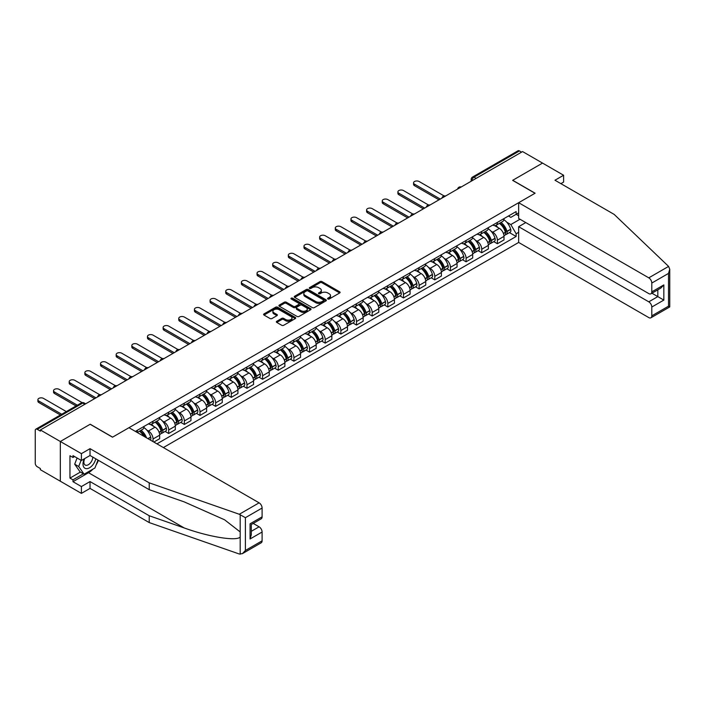 <?xml version="1.0" encoding="UTF-8"?>
<svg xmlns="http://www.w3.org/2000/svg" width="705" height="705" viewBox="0 0 705 705"><rect width="100%" height="100%" fill="white"/><g stroke="black" fill="none" stroke-linecap="round" stroke-linejoin="round"><path stroke-width="1.06" d="M327.851 298.999A0.978 0.564 0 0 0 329.226 298.999L339.695 292.963A1.392 0.802 0 0 0 340.101 292.39A1.392 0.802 0 0 0 339.695 291.826L321.965 281.586A1.392 0.802 0 0 0 320 281.586L309.53 287.631A0.978 0.564 0 0 0 310.914 288.424L312.262 287.649A4.459 2.573 0 0 1 318.572 287.649L320.044 288.495A4.459 2.573 0 0 1 321.348 290.319A4.459 2.573 0 0 1 320.044 292.134L318.695 292.919A0.978 0.564 0 0 0 320.07 293.712L321.427 292.936A4.459 2.573 0 0 1 327.728 292.936L329.2 293.782A4.459 2.573 0 0 1 330.513 295.606A4.459 2.573 0 0 1 329.2 297.422L327.851 298.206A0.978 0.564 0 0 0 327.851 298.999L327.851 298.206M276.765 321.277A1.392 0.802 0 0 0 276.351 321.841A1.392 0.802 0 0 0 276.765 322.414L281.736 325.287A1.392 0.802 0 0 0 283.701 325.287L295.325 318.572A1.392 0.802 0 0 0 295.73 318.008A1.392 0.802 0 0 0 295.325 317.435L277.603 307.204A1.392 0.802 0 0 0 275.629 307.204L264.005 313.91A1.392 0.802 0 0 0 263.599 314.483A1.392 0.802 0 0 0 264.005 315.047L270.015 318.519A1.392 0.802 0 0 0 271.989 318.519L276.959 315.646A1.392 0.802 0 0 0 277.365 315.082A1.392 0.802 0 0 0 276.959 314.509L273.981 312.791A3.728 2.15 0 0 1 272.888 311.266A3.728 2.15 0 0 1 275.188 309.283A3.728 2.15 0 0 1 279.25 309.751L290.918 316.483A3.728 2.15 0 0 1 292.011 318.008A3.728 2.15 0 0 1 289.711 319.991A3.728 2.15 0 0 1 285.648 319.532L283.701 318.404A1.392 0.802 0 0 0 281.736 318.404L276.765 321.277L276.765 322.414M40.37 429.962L522.572 151.566L542.533 163.093L512.632 180.348L535.007 193.267L112.606 437.144L90.231 424.225L60.33 441.489L40.37 429.962L40.37 431.116L37.259 429.319A2.838 1.639 -120 0 0 35.84 429.178A2.838 1.639 -120 0 0 35.25 430.482L35.25 463.264A2.838 1.639 -120 0 0 37.259 466.745L40.37 468.534L40.37 469.697L60.33 481.224L60.33 441.489L60.33 481.224L81.401 493.385L81.401 486.556L90.028 481.568L90.028 488.406L81.401 493.385M312.359 307.6A1.392 0.802 0 0 0 314.333 307.6L325.957 300.894A1.392 0.802 0 0 0 326.362 300.321A1.392 0.802 0 0 0 325.957 299.757L308.226 289.517A1.392 0.802 0 0 0 306.261 289.517L294.637 296.232A1.392 0.802 0 0 0 294.232 296.796A1.392 0.802 0 0 0 294.637 297.369L312.359 307.6M291.632 299.211A0.978 0.564 0 0 1 292.619 299.352L292.619 298.189L310.641 308.596A1.392 0.802 0 0 1 311.046 309.169A1.392 0.802 0 0 1 310.641 309.733L299.017 316.448A1.392 0.802 0 0 1 297.052 316.448L279.321 306.208L279.321 305.071A1.392 0.802 0 0 0 278.916 305.644A1.392 0.802 0 0 0 279.321 306.208M279.321 305.071L284.291 302.198A1.392 0.802 0 0 1 286.265 302.198L293.456 306.349A1.392 0.802 0 0 0 295.421 306.349L298.726 304.445A1.392 0.802 0 0 0 299.132 303.881A1.392 0.802 0 0 0 298.726 303.309L291.236 298.99A0.978 0.564 0 0 1 292.619 298.189M163.375 447.569L518.66 242.45L648.785 317.585A4.256 2.459 -120 0 0 650.918 317.788A4.256 2.459 -120 0 0 651.799 315.84L651.799 307.036A4.256 2.459 -120 0 0 648.785 301.828L657.818 296.611L663.837 300.083L651.799 307.036M476.113 178.383L474.007 177.166A2.838 1.639 60 0 0 472.588 177.025L518.043 150.782A2.838 1.639 60 0 1 519.462 150.923L474.007 177.166A2.838 1.639 120 0 0 471.998 180.639L471.998 180.753M521.568 152.139L519.462 150.923M497.386 222.41A6.53 3.772 60 0 1 496.029 225.336L502.656 221.511A6.53 3.772 -120 0 0 504.004 218.585M491.103 231.231L492.769 232.201A6.53 3.772 60 0 1 497.386 240.194L504.004 236.369A6.53 3.772 -120 0 0 499.396 228.376L494.654 225.635M504.004 236.369L504.004 239.903L497.386 243.727L493.791 241.648M496.029 225.336A6.53 3.772 60 0 1 492.821 225.045M497.386 240.194L497.386 243.727M481.735 231.443A6.53 3.772 60 0 1 480.378 234.377L487.005 230.553A6.53 3.772 -120 0 0 488.353 227.618M478.14 250.689L481.735 252.76L488.353 248.936L488.353 245.402A6.53 3.772 -120 0 0 483.736 237.409L479.003 234.677M480.378 234.377A6.53 3.772 60 0 1 477.17 234.078M475.452 240.273L477.118 241.233A6.53 3.772 60 0 1 481.735 249.226L481.735 252.76M466.084 240.475A6.53 3.772 60 0 1 464.727 243.41L471.354 239.585A6.53 3.772 -120 0 0 472.702 236.66M462.489 259.722L466.084 261.793L472.702 257.977L472.702 254.443A6.53 3.772 -120 0 0 468.085 246.45L463.344 243.71M464.727 243.41A6.53 3.772 60 0 1 461.519 243.119M459.792 249.306L461.467 250.266A6.53 3.772 60 0 1 466.084 258.268L466.084 261.793M450.424 249.517A6.53 3.772 60 0 1 449.076 252.443L455.703 248.627A6.53 3.772 -120 0 0 457.051 245.692M446.838 268.764L450.424 270.835L457.051 267.01L457.051 263.476A6.53 3.772 -120 0 0 452.434 255.483L447.693 252.743M449.076 252.443A6.53 3.772 60 0 1 445.86 252.152M444.141 258.338L445.816 259.308A6.53 3.772 60 0 1 450.424 267.301L450.424 270.835M434.774 258.55A6.53 3.772 60 0 1 433.425 261.485L440.043 257.66A6.53 3.772 -120 0 0 441.4 254.734M431.187 277.796L434.774 279.867L441.4 276.043L441.4 272.518A6.53 3.772 -120 0 0 436.783 264.516L432.042 261.784M433.425 261.485A6.53 3.772 60 0 1 430.209 261.185M428.49 267.38L430.165 268.341A6.53 3.772 60 0 1 434.774 276.334L434.774 279.867M419.123 267.592A6.53 3.772 60 0 1 417.774 270.517L424.392 266.693A6.53 3.772 -120 0 0 425.75 263.767M415.536 286.829L419.123 288.909L425.75 285.084L425.75 281.551A6.53 3.772 -120 0 0 421.132 273.558L416.391 270.817M417.774 270.517A6.53 3.772 60 0 1 414.558 270.226M412.839 276.413L414.514 277.382A6.53 3.772 60 0 1 419.123 285.375L419.123 288.909M403.471 276.624A6.53 3.772 60 0 1 402.123 279.559L408.741 275.734A6.53 3.772 -120 0 0 410.099 272.8M399.885 295.871L403.471 297.942L410.099 294.117L410.099 290.583A6.53 3.772 -120 0 0 405.481 282.59L400.74 279.859M402.123 279.559A6.53 3.772 60 0 1 398.907 279.259M397.188 285.454L398.854 286.415A6.53 3.772 60 0 1 403.471 294.408L403.471 297.942M387.82 285.666A6.53 3.772 60 0 1 386.472 288.592L393.09 284.767A6.53 3.772 -120 0 0 394.439 281.841M384.234 304.904L387.82 306.983L394.439 303.159L394.439 299.625A6.53 3.772 -120 0 0 389.83 291.632L385.089 288.891M386.472 288.592A6.53 3.772 60 0 1 383.256 288.301M381.537 294.487L383.203 295.457A6.53 3.772 60 0 1 387.82 303.45L387.82 306.983M372.169 294.699A6.53 3.772 60 0 1 370.821 297.633L377.439 293.809A6.53 3.772 -120 0 0 378.788 290.874M368.574 313.945L372.169 316.016L378.788 312.192L378.788 308.658A6.53 3.772 -120 0 0 374.179 300.665L369.438 297.933M370.821 297.633A6.53 3.772 60 0 1 367.605 297.334M365.886 303.529L367.552 304.489A6.53 3.772 60 0 1 372.169 312.482L372.169 316.016M356.519 303.732A6.53 3.772 60 0 1 355.161 306.666L361.788 302.842A6.53 3.772 -120 0 0 363.137 299.916M352.923 322.978L356.519 325.049L363.137 321.233L363.137 317.699A6.53 3.772 -120 0 0 358.528 309.707L353.787 306.966M355.161 306.666A6.53 3.772 60 0 1 351.954 306.375M350.235 312.562L351.901 313.522A6.53 3.772 60 0 1 356.519 321.524L356.519 325.049M340.868 312.773A6.53 3.772 60 0 1 339.51 315.699L346.137 311.883A6.53 3.772 -120 0 0 347.486 308.949M337.272 332.02L340.868 334.091L347.486 330.266L347.486 326.732A6.53 3.772 -120 0 0 342.868 318.739L338.136 315.999M339.51 315.699A6.53 3.772 60 0 1 336.303 315.408M334.584 321.595L336.25 322.564A6.53 3.772 60 0 1 340.868 330.557L340.868 334.091M325.216 321.806A6.53 3.772 60 0 1 323.859 324.741L330.486 320.916A6.53 3.772 -120 0 0 331.835 317.99M321.621 341.053L325.216 343.123L331.835 339.299L331.835 335.774A6.53 3.772 -120 0 0 327.217 327.772L322.476 325.04M323.859 324.741A6.53 3.772 60 0 1 320.652 324.441M318.924 330.636L320.599 331.597A6.53 3.772 60 0 1 325.216 339.59L325.216 343.123M309.557 330.848A6.53 3.772 60 0 1 308.208 333.773L314.835 329.949A6.53 3.772 -120 0 0 316.184 327.023M305.97 350.085L309.557 352.165L316.184 348.34L316.184 344.807A6.53 3.772 -120 0 0 311.566 336.814L306.825 334.073M308.208 333.773A6.53 3.772 60 0 1 304.992 333.483M303.273 339.669L304.948 340.638A6.53 3.772 60 0 1 309.557 348.631L309.557 352.165M293.906 339.88A6.53 3.772 60 0 1 292.557 342.815L299.176 338.99A6.53 3.772 -120 0 0 300.533 336.056M290.319 359.127L293.906 361.198L300.533 357.373L300.533 353.839A6.53 3.772 -120 0 0 295.915 345.847L291.174 343.115M292.557 342.815A6.53 3.772 60 0 1 289.341 342.515M287.622 348.711L289.297 349.671A6.53 3.772 60 0 1 293.906 357.664L293.906 361.198M278.255 348.922A6.53 3.772 60 0 1 276.906 351.848L283.525 348.023A6.53 3.772 -120 0 0 284.882 345.098M274.668 368.16L278.255 370.24L284.882 366.415L284.882 362.881A6.53 3.772 -120 0 0 280.264 354.888L275.523 352.148M276.906 351.848A6.53 3.772 60 0 1 273.69 351.557M271.971 357.743L273.646 358.713A6.53 3.772 60 0 1 278.255 366.706L278.255 370.24M262.604 357.955A6.53 3.772 60 0 1 261.255 360.889L267.874 357.065A6.53 3.772 -120 0 0 269.231 354.13M259.017 377.201L262.604 379.272L269.231 375.448L269.231 371.914A6.53 3.772 -120 0 0 264.613 363.921L259.872 361.189M261.255 360.889A6.53 3.772 60 0 1 258.039 360.59M256.32 366.785L257.986 367.746A6.53 3.772 60 0 1 262.604 375.739L262.604 379.272M246.953 366.988A6.53 3.772 60 0 1 245.604 369.922L252.223 366.098A6.53 3.772 -120 0 0 253.571 363.172M243.366 386.234L246.953 388.305L253.571 384.489L253.571 380.956A6.53 3.772 -120 0 0 248.962 372.963L244.221 370.222M245.604 369.922A6.53 3.772 60 0 1 242.388 369.632M240.669 375.818L242.335 376.778A6.53 3.772 60 0 1 246.953 384.78L246.953 388.305M231.302 376.029A6.53 3.772 60 0 1 229.953 378.955L236.572 375.139A6.53 3.772 -120 0 0 237.92 372.205M227.706 395.276L231.302 397.347L237.92 393.522L237.92 389.988A6.53 3.772 -120 0 0 233.311 381.995L228.57 379.255M229.953 378.955A6.53 3.772 60 0 1 226.737 378.664M225.018 384.851L226.684 385.82A6.53 3.772 60 0 1 231.302 393.813L231.302 397.347M215.651 385.062A6.53 3.772 60 0 1 214.294 387.997L220.921 384.172A6.53 3.772 -120 0 0 222.269 381.246M212.055 404.309L215.651 406.38L222.269 402.555L222.269 399.03A6.53 3.772 -120 0 0 217.66 391.028L212.919 388.296M214.294 387.997A6.53 3.772 60 0 1 211.086 387.697M209.367 393.892L211.033 394.853A6.53 3.772 60 0 1 215.651 402.846L215.651 406.38M200 394.104A6.53 3.772 60 0 1 198.643 397.03L205.27 393.205A6.53 3.772 -120 0 0 206.618 390.279M196.404 413.341L200 415.421L206.618 411.597L206.618 408.063A6.53 3.772 -120 0 0 202 400.07L197.268 397.329M198.643 397.03A6.53 3.772 60 0 1 195.435 396.739M193.716 402.925L195.382 403.894A6.53 3.772 60 0 1 200 411.887L200 415.421M184.349 403.137A6.53 3.772 60 0 1 182.992 406.071L189.619 402.247A6.53 3.772 -120 0 0 190.967 399.312M180.753 422.383L184.349 424.454L190.967 420.629L190.967 417.096A6.53 3.772 -120 0 0 186.349 409.103L181.608 406.371M182.992 406.071A6.53 3.772 60 0 1 179.784 405.772M178.057 411.967L179.731 412.927A6.53 3.772 60 0 1 184.349 420.92L184.349 424.454M168.689 412.178A6.53 3.772 60 0 1 167.341 415.104L173.968 411.279A6.53 3.772 -120 0 0 175.316 408.354M165.102 431.416L168.689 433.496L175.316 429.671L175.316 426.137A6.53 3.772 -120 0 0 170.698 418.144L165.957 415.404M167.341 415.104A6.53 3.772 60 0 1 164.124 414.813M162.406 421L164.08 421.969A6.53 3.772 60 0 1 168.689 429.962L168.689 433.496M153.038 421.211A6.53 3.772 60 0 1 151.69 424.146L158.308 420.321A6.53 3.772 -120 0 0 159.665 417.386M153.849 442.061L159.665 438.704L159.665 435.17A6.53 3.772 -120 0 0 155.047 427.177L150.306 424.445M151.69 424.146A6.53 3.772 60 0 1 148.473 423.846M146.755 430.041L148.429 431.002A6.53 3.772 60 0 1 153.038 438.995L153.038 441.603M137.246 432.482L142.657 429.354A6.53 3.772 -120 0 0 144.014 426.428M137.387 430.244A6.53 3.772 60 0 1 136.902 432.288M518.66 215.748L516.148 214.294L510.825 217.369L508.472 216.003M506.754 222.198L510.825 224.551L520.008 219.246M518.66 232.315L516.148 233.76L510.825 224.551M156.951 443.859L516.148 236.483L516.148 233.76M518.66 212.848L516.148 214.294L516.148 211.571L135.386 431.407M509.442 232.615L516.148 236.483M328.239 299.14L329.2 298.585A4.459 2.573 0 0 0 330.513 296.761L330.513 295.606M321.348 290.319L321.348 291.473A4.459 2.573 0 0 1 320.044 293.298L319.083 293.853M339.695 291.826L339.695 292.963L321.965 282.749A1.392 0.802 0 0 0 320 282.749L309.918 288.565M325.939 300.903L308.226 290.68A1.392 0.802 0 0 0 306.261 290.68L294.655 297.378L294.637 296.232M323.489 300.727A0.978 0.564 0 0 0 323.489 299.925L307.935 290.945A0.978 0.564 0 0 0 306.552 290.945L305.124 291.764A4.459 2.573 0 0 0 303.82 293.588A4.459 2.573 0 0 0 305.124 295.404L315.761 301.546A4.459 2.573 0 0 0 322.062 301.546L323.489 300.727L323.489 301.881A0.978 0.564 0 0 0 323.78 301.484L323.78 300.321M303.82 293.588L303.82 294.743A4.459 2.573 0 0 0 305.124 296.567L305.124 295.404M323.489 301.881L322.062 302.709A4.459 2.573 0 0 1 315.761 302.709L305.124 296.567M279.339 306.217L284.291 303.361L284.291 302.198M299.132 303.881L299.132 305.036A1.392 0.802 0 0 1 298.726 305.609L295.421 307.512A1.392 0.802 0 0 1 293.456 307.512L286.265 303.361A1.392 0.802 0 0 0 284.291 303.361M292.619 299.352L310.623 309.742M300.912 310.658A3.728 2.15 0 0 0 304.974 311.125A3.728 2.15 0 0 0 307.274 309.134A3.728 2.15 0 0 0 306.181 307.618L302.075 305.239A1.392 0.802 0 0 0 300.101 305.239L296.805 307.151A1.392 0.802 0 0 0 296.391 307.715A1.392 0.802 0 0 0 296.805 308.288L300.912 310.658L300.912 311.821A3.728 2.15 0 0 0 304.974 312.28A3.728 2.15 0 0 0 307.274 310.297L307.274 309.134M296.391 307.715L296.391 308.878A1.392 0.802 0 0 0 296.805 309.442L296.805 308.288M300.912 311.821L296.805 309.442M292.011 318.008L292.011 319.162A3.728 2.15 0 0 1 289.711 321.154A3.728 2.15 0 0 1 285.648 320.687L283.701 319.568A1.392 0.802 0 0 0 281.736 319.568L276.783 322.423M272.888 311.266L272.888 312.43A3.728 2.15 0 0 0 273.981 313.945L273.981 312.791M276.942 315.655L273.981 313.945M295.325 317.435L295.325 318.572L277.603 308.367A1.392 0.802 0 0 0 275.629 308.367L264.023 315.064L264.005 313.91M499.845 223.132A8.936 5.164 60 0 1 499.889 223.159A8.936 5.164 60 0 1 505.776 231.178L505.829 231.363A1.736 1.005 60 0 1 505.555 232.729A1.736 1.005 60 0 1 505.511 232.756M444.115 195.937L419.123 181.511A3.261 1.886 -0 0 0 415.571 181.106A3.261 1.886 -0 0 0 413.553 182.842A3.261 1.886 -0 0 0 414.514 184.172L414.514 185.679A3.261 1.886 180 0 1 413.553 184.349L413.553 182.842M499.457 223.362A10.787 6.23 60 0 1 505.379 232.253L505.432 232.438A3.587 2.071 60 0 1 504.868 235.258L503.978 235.77M505.485 234.465A3.587 2.071 -120 0 0 506.472 234.333A3.587 2.071 -120 0 0 507.045 231.513L506.992 231.328A10.787 6.23 -120 0 0 501.061 222.436M503.872 219.731A10.787 6.23 60 0 1 510.649 229.213L510.702 229.398A3.587 2.071 60 0 1 510.138 232.218L506.472 234.333M438.995 199.815L414.514 185.679M495.782 225.459A10.787 6.23 60 0 1 498.03 227.592M440.299 199.066L414.514 184.172M503.273 227.6L504.648 228.394M668.596 266.411L669.75 269.213L668.507 273.408L651.799 283.058A4.256 2.459 -120 0 0 648.785 277.84L668.596 266.411L614.17 214.408L554.976 180.233L563.603 175.254L542.533 163.093L512.738 180.295L535.113 193.214L518.66 202.714L648.785 277.84M563.603 175.254L563.603 182.093L560.898 183.653M518.66 242.45L518.66 226.693L648.785 301.828M518.66 202.714L518.66 218.471L648.785 293.597A4.256 2.459 -120 0 0 650.918 293.809A4.256 2.459 -120 0 0 651.799 291.861L651.799 283.058M525.78 222.577L518.66 226.693M651.94 293.218L657.818 296.611L657.818 289.825M651.799 291.861L663.837 284.908L660.832 288.089L650.918 293.809M651.799 315.84L668.507 306.199L669.133 306.56M90.028 481.568L149.231 515.752L149.231 522.581L239.286 554.007L242.388 553.654L245.402 550.473L262.101 540.832A4.256 2.459 60 0 1 261.22 542.779L242.388 553.654M149.231 515.752L184.216 527.957C209.077 536.99 236.915 541.475 240.185 536.972L240.185 531.923L224.56 519.779L184.216 501.889L149.231 489.684L90.028 455.5L81.401 460.488L72.976 455.624L72.976 457.474L69.962 455.738L69.962 478.096L72.976 479.832L83.41 473.804M149.231 522.581L90.028 488.406M262.101 508.041L245.402 517.69L239.286 514.262L149.231 482.846L90.028 448.671L81.401 453.65L60.33 441.489L90.134 424.278L112.509 437.197L128.962 427.697L259.096 502.832A4.256 2.459 60 0 1 262.101 508.041L262.101 516.853A4.256 2.459 60 0 1 261.22 518.801L251.306 524.52L251.306 534.778L250.063 538.981L250.063 523.797C251.685 524.74 251.685 524.74 250.063 523.797L262.101 516.853M81.401 453.65L81.401 460.488M92.954 469.116A15.959 9.218 -60 0 1 88.53 472.711L72.976 481.691L81.401 486.556M72.976 481.691L72.976 479.832M90.028 448.671L90.028 455.5M149.231 482.846L149.231 489.684M251.306 531.306L259.096 526.811A4.256 2.459 60 0 1 262.101 532.028L262.101 540.832M259.096 526.811L253.218 523.418M98.383 460.33A15.959 9.218 -60 0 1 96.118 464.939M74.58 456.549L72.976 457.474M69.962 478.096L80.405 472.068M84.274 458.832A9.227 5.323 120 0 0 83.005 464.022A9.227 5.323 120 0 0 88.583 468.252A9.227 5.323 120 0 0 95.774 458.823M84.767 458.541A6.319 3.648 120 0 0 83.877 462.145A6.319 3.648 120 0 0 85.182 465.036A6.319 3.648 120 0 0 90.002 463.397A6.319 3.648 120 0 0 92.804 457.104M97.995 460.101L94.946 467.961L84.115 474.218L80.097 471.901L74.686 464.19L77.092 457.994M84.115 474.218L78.696 466.507L81.101 460.312M74.686 464.19L78.696 466.507M484.194 232.174A8.936 5.164 60 0 1 484.238 232.201A8.936 5.164 60 0 1 490.125 240.22L490.178 240.405A1.736 1.005 60 0 1 489.904 241.771A1.736 1.005 60 0 1 489.86 241.789M428.464 204.979L403.471 190.544A3.261 1.886 -0 0 0 399.92 190.138A3.261 1.886 -0 0 0 397.902 191.883A3.261 1.886 -0 0 0 398.854 193.214L398.854 194.721A3.261 1.886 180 0 1 397.902 193.381L397.902 191.883M483.806 232.394A10.787 6.23 60 0 1 489.728 241.295L489.781 241.48A3.587 2.071 60 0 1 489.217 244.291L488.327 244.802M489.834 243.498A3.587 2.071 -120 0 0 490.821 243.366A3.587 2.071 -120 0 0 491.394 240.555L491.341 240.37A10.787 6.23 -120 0 0 485.41 231.469M488.221 228.764A10.787 6.23 60 0 1 494.998 238.255L495.051 238.44A3.587 2.071 60 0 1 494.487 241.251L490.821 243.366M423.335 208.847L398.854 194.721M480.123 234.501A10.787 6.23 60 0 1 482.379 236.624M424.639 208.098L398.854 193.214M487.622 236.642L488.997 237.435M468.543 241.207A8.936 5.164 60 0 1 468.587 241.233A8.936 5.164 60 0 1 474.474 249.253L474.527 249.438A1.736 1.005 60 0 1 474.253 250.804A1.736 1.005 60 0 1 474.209 250.821M412.813 214.012L387.82 199.585A3.261 1.886 -0 0 0 384.26 199.171A3.261 1.886 -0 0 0 382.251 200.916A3.261 1.886 -0 0 0 383.203 202.247L383.203 203.754A3.261 1.886 180 0 1 382.251 202.423L382.251 200.916M468.155 241.436A10.787 6.23 60 0 1 474.077 250.328L474.13 250.513A3.587 2.071 60 0 1 473.566 253.333L472.676 253.844M474.183 252.54A3.587 2.071 -120 0 0 475.17 252.399A3.587 2.071 -120 0 0 475.734 249.588L475.681 249.403A10.787 6.23 -120 0 0 469.759 240.502M472.57 237.805A10.787 6.23 60 0 1 479.347 247.288L479.4 247.473A3.587 2.071 60 0 1 478.836 250.284L475.17 252.399M407.684 217.889L383.203 203.754M464.472 243.533A10.787 6.23 60 0 1 466.728 245.657M408.988 217.131L383.203 202.247M471.971 245.675L473.346 246.468M452.892 250.24A8.936 5.164 60 0 1 452.936 250.266A8.936 5.164 60 0 1 458.823 258.294L458.876 258.479A1.736 1.005 60 0 1 458.594 259.845A1.736 1.005 60 0 1 458.558 259.863M397.162 223.053L372.169 208.618A3.261 1.886 -0 0 0 368.609 208.213A3.261 1.886 -0 0 0 366.6 209.949A3.261 1.886 -0 0 0 367.552 211.288L367.552 212.787A3.261 1.886 180 0 1 366.6 211.456L366.6 209.949M452.504 250.469A10.787 6.23 60 0 1 458.426 259.369L458.479 259.555A3.587 2.071 60 0 1 457.915 262.366L457.025 262.877M458.523 261.573A3.587 2.071 -120 0 0 459.519 261.44A3.587 2.071 -120 0 0 460.083 258.629L460.03 258.444A10.787 6.23 -120 0 0 454.108 249.544M456.919 246.838A10.787 6.23 60 0 1 463.696 256.329L463.749 256.514A3.587 2.071 60 0 1 463.185 259.325L459.519 261.44M392.033 226.922L367.552 212.787M448.821 252.575A10.787 6.23 60 0 1 451.077 254.699M393.337 226.173L367.552 211.288M456.32 254.717L457.695 255.51M437.241 259.281A8.936 5.164 60 0 1 437.285 259.308A8.936 5.164 60 0 1 443.163 267.327L443.216 267.512A1.736 1.005 60 0 1 442.943 268.878A1.736 1.005 60 0 1 442.907 268.896M381.511 232.086L356.519 217.66A3.261 1.886 -0 0 0 352.958 217.246A3.261 1.886 -0 0 0 350.949 218.991A3.261 1.886 -0 0 0 351.901 220.321L351.901 221.828A3.261 1.886 180 0 1 350.949 220.498L350.949 218.991M436.853 259.502A10.787 6.23 60 0 1 442.775 268.402L442.828 268.587A3.587 2.071 60 0 1 442.264 271.399L441.374 271.918M442.872 270.614A3.587 2.071 -120 0 0 443.868 270.473A3.587 2.071 -120 0 0 444.432 267.662L444.379 267.477A10.787 6.23 -120 0 0 438.457 258.576M441.26 255.88A10.787 6.23 60 0 1 448.045 265.362L448.098 265.547A3.587 2.071 60 0 1 447.534 268.358L443.868 270.473M376.382 235.963L351.901 221.828M433.17 261.608A10.787 6.23 60 0 1 435.426 263.732M377.686 235.206L351.901 220.321M440.669 263.749L442.044 264.542M421.59 268.314A8.936 5.164 60 0 1 421.634 268.341A8.936 5.164 60 0 1 427.512 276.36L427.565 276.554A1.736 1.005 60 0 1 427.292 277.911A1.736 1.005 60 0 1 427.256 277.937M365.86 241.119L340.868 226.693A3.261 1.886 -0 0 0 337.307 226.287A3.261 1.886 -0 0 0 335.298 228.023A3.261 1.886 -0 0 0 336.25 229.354L336.25 230.861A3.261 1.886 180 0 1 335.298 229.53L335.298 228.023M421.193 268.543A10.787 6.23 60 0 1 427.124 277.444L427.177 277.629A3.587 2.071 60 0 1 426.613 280.44L425.723 280.951M427.221 279.647A3.587 2.071 -120 0 0 428.217 279.515A3.587 2.071 -120 0 0 428.781 276.695L428.728 276.51A10.787 6.23 -120 0 0 422.806 267.618M425.608 264.913A10.787 6.23 60 0 1 432.394 274.395L432.447 274.589A3.587 2.071 60 0 1 431.874 277.4L428.217 279.515M360.731 244.996L336.25 230.861M417.519 270.641A10.787 6.23 60 0 1 419.775 272.773M362.035 244.247L336.25 229.354M425.018 272.782L426.393 273.575M405.939 277.356A8.936 5.164 60 0 1 405.983 277.382A8.936 5.164 60 0 1 411.861 285.402L411.914 285.587A1.736 1.005 60 0 1 411.641 286.953A1.736 1.005 60 0 1 411.605 286.97M350.209 250.16L325.216 235.734A3.261 1.886 -0 0 0 321.656 235.32A3.261 1.886 -0 0 0 319.638 237.065A3.261 1.886 -0 0 0 320.599 238.396L320.599 239.903A3.261 1.886 180 0 1 319.638 238.572L319.638 237.065M405.542 277.576A10.787 6.23 60 0 1 411.473 286.477L411.526 286.662A3.587 2.071 60 0 1 410.962 289.473L410.063 289.993M411.57 288.68A3.587 2.071 -120 0 0 412.566 288.548A3.587 2.071 -120 0 0 413.13 285.736L413.077 285.551A10.787 6.23 -120 0 0 407.146 276.651M409.957 273.945A10.787 6.23 60 0 1 416.743 283.436L416.796 283.621A3.587 2.071 60 0 1 416.223 286.433L412.566 288.548M345.08 254.038L320.599 239.903M401.868 279.682A10.787 6.23 60 0 1 404.115 281.806M346.384 253.28L320.599 238.396M409.358 281.824L410.733 282.617M390.288 286.389A8.936 5.164 60 0 1 390.332 286.415A8.936 5.164 60 0 1 396.21 294.434L396.263 294.619A1.736 1.005 60 0 1 395.99 295.985A1.736 1.005 60 0 1 395.946 296.012M334.549 259.193L309.557 244.767A3.261 1.886 -0 0 0 306.005 244.362A3.261 1.886 -0 0 0 303.987 246.098A3.261 1.886 -0 0 0 304.948 247.429L304.948 248.936A3.261 1.886 180 0 1 303.987 247.605L303.987 246.098M389.891 286.618A10.787 6.23 60 0 1 395.822 295.51L395.875 295.695A3.587 2.071 60 0 1 395.302 298.515L394.412 299.026M395.919 297.721A3.587 2.071 -120 0 0 396.915 297.589A3.587 2.071 -120 0 0 397.479 294.769L397.426 294.584A10.787 6.23 -120 0 0 391.495 285.692M394.306 282.987A10.787 6.23 60 0 1 401.083 292.469L401.136 292.654A3.587 2.071 60 0 1 400.572 295.474L396.915 297.589M329.429 263.071L304.948 248.936M386.217 288.715A10.787 6.23 60 0 1 388.464 290.848M330.733 262.322L304.948 247.429M393.707 290.857L395.082 291.65M374.628 295.43A8.936 5.164 60 0 1 374.681 295.457A8.936 5.164 60 0 1 380.559 303.476L380.612 303.661A1.736 1.005 60 0 1 380.339 305.027A1.736 1.005 60 0 1 380.295 305.045M318.898 268.235L293.906 253.8A3.261 1.886 -0 0 0 290.354 253.395A3.261 1.886 -0 0 0 288.336 255.139A3.261 1.886 -0 0 0 289.297 256.47L289.297 257.977A3.261 1.886 180 0 1 288.336 256.638L288.336 255.139M374.24 295.651A10.787 6.23 60 0 1 380.171 304.551L380.224 304.736A3.587 2.071 60 0 1 379.651 307.547L378.761 308.059M380.268 306.754A3.587 2.071 -120 0 0 381.255 306.622A3.587 2.071 -120 0 0 381.828 303.811L381.775 303.626A10.787 6.23 -120 0 0 375.844 294.725M378.656 292.02A10.787 6.23 60 0 1 385.432 301.511L385.485 301.696A3.587 2.071 60 0 1 384.921 304.507L381.255 306.622M313.778 272.104L289.297 257.977M370.566 297.757A10.787 6.23 60 0 1 372.813 299.881M315.082 271.355L289.297 256.47M378.056 299.898L379.431 300.691M358.977 304.463A8.936 5.164 60 0 1 359.021 304.489A8.936 5.164 60 0 1 364.908 312.509L364.961 312.694A1.736 1.005 60 0 1 364.688 314.06A1.736 1.005 60 0 1 364.644 314.077M303.247 277.268L278.255 262.842A3.261 1.886 -0 0 0 274.703 262.427A3.261 1.886 -0 0 0 272.685 264.172A3.261 1.886 -0 0 0 273.646 265.503L273.646 267.01A3.261 1.886 180 0 1 272.685 265.679L272.685 264.172M358.589 304.692A10.787 6.23 60 0 1 364.511 313.584L364.564 313.769A3.587 2.071 60 0 1 364 316.589L363.11 317.1M364.617 315.796A3.587 2.071 -120 0 0 365.604 315.655A3.587 2.071 -120 0 0 366.177 312.844L366.124 312.659A10.787 6.23 -120 0 0 360.193 303.758M363.005 301.061A10.787 6.23 60 0 1 369.781 310.544L369.834 310.729A3.587 2.071 60 0 1 369.27 313.54L365.604 315.655M298.127 281.145L273.646 267.01M354.915 306.79A10.787 6.23 60 0 1 357.162 308.913M299.431 280.387L273.646 265.503M362.405 308.931L363.78 309.724M343.326 313.496A8.936 5.164 60 0 1 343.37 313.522A8.936 5.164 60 0 1 349.257 321.55L349.31 321.736A1.736 1.005 60 0 1 349.037 323.101A1.736 1.005 60 0 1 348.993 323.119M287.596 286.309L262.604 271.874A3.261 1.886 -0 0 0 259.052 271.469A3.261 1.886 -0 0 0 257.034 273.205A3.261 1.886 -0 0 0 257.986 274.545L257.986 276.043A3.261 1.886 180 0 1 257.034 274.712L257.034 273.205M342.938 313.725A10.787 6.23 60 0 1 348.86 322.626L348.913 322.811A3.587 2.071 60 0 1 348.349 325.622L347.459 326.133M348.966 324.829A3.587 2.071 -120 0 0 349.953 324.697A3.587 2.071 -120 0 0 350.526 321.885L350.473 321.7A10.787 6.23 -120 0 0 344.542 312.8M347.353 310.094A10.787 6.23 60 0 1 354.13 319.585L354.183 319.77A3.587 2.071 60 0 1 353.619 322.582L349.953 324.697M282.467 290.178L257.986 276.043M339.255 315.831A10.787 6.23 60 0 1 341.511 317.955M283.771 289.429L257.986 274.545M346.754 317.973L348.129 318.766M327.675 322.537A8.936 5.164 60 0 1 327.719 322.564A8.936 5.164 60 0 1 333.606 330.583L333.659 330.768A1.736 1.005 60 0 1 333.386 332.134A1.736 1.005 60 0 1 333.342 332.152M271.945 295.342L246.953 280.916A3.261 1.886 -0 0 0 243.392 280.502A3.261 1.886 -0 0 0 241.383 282.247A3.261 1.886 -0 0 0 242.335 283.577L242.335 285.084A3.261 1.886 180 0 1 241.383 283.754L241.383 282.247M327.287 322.758A10.787 6.23 60 0 1 333.209 331.658L333.262 331.844A3.587 2.071 60 0 1 332.698 334.655L331.808 335.175M333.315 333.87A3.587 2.071 -120 0 0 334.302 333.729A3.587 2.071 -120 0 0 334.866 330.918L334.813 330.733A10.787 6.23 -120 0 0 328.891 321.832M331.702 319.136A10.787 6.23 60 0 1 338.479 328.618L338.532 328.803A3.587 2.071 60 0 1 337.968 331.614L334.302 333.729M266.816 299.22L242.335 285.084M323.604 324.864A10.787 6.23 60 0 1 325.86 326.988M268.12 298.462L242.335 283.577M331.103 327.005L332.478 327.799M312.024 331.57A8.936 5.164 60 0 1 312.068 331.597A8.936 5.164 60 0 1 317.955 339.616L318.008 339.81A1.736 1.005 60 0 1 317.726 341.167A1.736 1.005 60 0 1 317.691 341.194M256.294 304.375L231.302 289.949A3.261 1.886 -0 0 0 227.741 289.543A3.261 1.886 -0 0 0 225.732 291.28A3.261 1.886 -0 0 0 226.684 292.61L226.684 294.117A3.261 1.886 180 0 1 225.732 292.786L225.732 291.28M311.636 331.799A10.787 6.23 60 0 1 317.558 340.7L317.611 340.885A3.587 2.071 60 0 1 317.047 343.696L316.157 344.207M317.655 342.903A3.587 2.071 -120 0 0 318.651 342.771A3.587 2.071 -120 0 0 319.215 339.951L319.162 339.766A10.787 6.23 -120 0 0 313.24 330.874M316.051 328.169A10.787 6.23 60 0 1 322.828 337.651L322.881 337.845A3.587 2.071 60 0 1 322.317 340.656L318.651 342.771M251.165 308.252L226.684 294.117M307.953 333.897A10.787 6.23 60 0 1 310.209 336.029M252.469 307.503L226.684 292.61M315.452 336.038L316.827 336.831M296.373 340.612A8.936 5.164 60 0 1 296.417 340.638A8.936 5.164 60 0 1 302.295 348.658L302.348 348.843A1.736 1.005 60 0 1 302.075 350.209A1.736 1.005 60 0 1 302.04 350.226M240.643 313.417L215.651 298.99A3.261 1.886 -0 0 0 212.09 298.576A3.261 1.886 -0 0 0 210.081 300.321A3.261 1.886 -0 0 0 211.033 301.652L211.033 303.159A3.261 1.886 180 0 1 210.081 301.828L210.081 300.321M295.985 340.832A10.787 6.23 60 0 1 301.907 349.733L301.96 349.918A3.587 2.071 60 0 1 301.396 352.729L300.506 353.249M302.004 351.936A3.587 2.071 -120 0 0 303 351.804A3.587 2.071 -120 0 0 303.564 348.993L303.511 348.808A10.787 6.23 -120 0 0 297.589 339.907M300.392 337.201A10.787 6.23 60 0 1 307.177 346.693L307.23 346.878A3.587 2.071 60 0 1 306.666 349.689L303 351.804M235.514 317.294L211.033 303.159M292.302 342.938A10.787 6.23 60 0 1 294.558 345.062M236.818 316.536L211.033 301.652M299.801 345.08L301.176 345.873M280.722 349.645A8.936 5.164 60 0 1 280.766 349.671A8.936 5.164 60 0 1 286.644 357.691L286.697 357.876A1.736 1.005 60 0 1 286.424 359.242A1.736 1.005 60 0 1 286.389 359.268M224.992 322.449L200 308.023A3.261 1.886 -0 0 0 196.439 307.618A3.261 1.886 -0 0 0 194.43 309.354A3.261 1.886 -0 0 0 195.382 310.685L195.382 312.192A3.261 1.886 180 0 1 194.43 310.861L194.43 309.354M280.326 349.874A10.787 6.23 60 0 1 286.256 358.766L286.309 358.951A3.587 2.071 60 0 1 285.745 361.771L284.855 362.282M286.353 360.978A3.587 2.071 -120 0 0 287.349 360.845A3.587 2.071 -120 0 0 287.913 358.025L287.86 357.84A10.787 6.23 -120 0 0 281.938 348.949M284.741 346.243A10.787 6.23 60 0 1 291.526 355.725L291.579 355.91A3.587 2.071 60 0 1 291.006 358.73L287.349 360.845M219.863 326.327L195.382 312.192M276.651 351.971A10.787 6.23 60 0 1 278.907 354.104M221.167 325.578L195.382 310.685M284.15 354.113L285.525 354.906M265.071 358.686A8.936 5.164 60 0 1 265.115 358.713A8.936 5.164 60 0 1 270.993 366.732L271.046 366.917A1.736 1.005 60 0 1 270.773 368.283A1.736 1.005 60 0 1 270.738 368.301M209.341 331.491L184.349 317.056A3.261 1.886 -0 0 0 180.788 316.651A3.261 1.886 -0 0 0 178.77 318.396A3.261 1.886 -0 0 0 179.731 319.726L179.731 321.233A3.261 1.886 180 0 1 178.77 319.894L178.77 318.396M264.675 358.907A10.787 6.23 60 0 1 270.605 367.807L270.658 367.992A3.587 2.071 60 0 1 270.094 370.804L269.195 371.315M270.702 370.01A3.587 2.071 -120 0 0 271.698 369.878A3.587 2.071 -120 0 0 272.262 367.067L272.209 366.882A10.787 6.23 -120 0 0 266.279 357.981M269.09 355.276A10.787 6.23 60 0 1 275.875 364.767L275.928 364.952A3.587 2.071 60 0 1 275.355 367.763L271.698 369.878M204.212 335.36L179.731 321.233M261 361.013A10.787 6.23 60 0 1 263.247 363.137M205.516 334.611L179.731 319.726M268.49 363.154L269.865 363.947M249.42 367.719A8.936 5.164 60 0 1 249.464 367.746A8.936 5.164 60 0 1 255.342 375.765L255.395 375.95A1.736 1.005 60 0 1 255.122 377.316A1.736 1.005 60 0 1 255.078 377.334M193.681 340.524L168.689 326.098A3.261 1.886 -0 0 0 165.137 325.684A3.261 1.886 -0 0 0 163.119 327.428A3.261 1.886 -0 0 0 164.08 328.759L164.08 330.266A3.261 1.886 180 0 1 163.119 328.935L163.119 327.428M249.024 367.948A10.787 6.23 60 0 1 254.954 376.84L255.007 377.025A3.587 2.071 60 0 1 254.435 379.845L253.544 380.356M255.051 379.052A3.587 2.071 -120 0 0 256.047 378.911A3.587 2.071 -120 0 0 256.611 376.1L256.558 375.915A10.787 6.23 -120 0 0 250.627 367.014M253.439 364.318A10.787 6.23 60 0 1 260.215 373.8L260.268 373.985A3.587 2.071 60 0 1 259.704 376.796L256.047 378.911M188.561 344.401L164.08 330.266M245.349 370.046A10.787 6.23 60 0 1 247.596 372.169M189.865 343.643L164.08 328.759M252.839 372.187L254.214 372.98M233.76 376.752A8.936 5.164 60 0 1 233.813 376.778A8.936 5.164 60 0 1 239.691 384.807L239.744 384.992A1.736 1.005 60 0 1 239.471 386.358A1.736 1.005 60 0 1 239.427 386.375M178.03 349.565L153.038 335.131A3.261 1.886 -0 0 0 149.486 334.725A3.261 1.886 -0 0 0 147.468 336.461A3.261 1.886 -0 0 0 148.429 337.801L148.429 339.299A3.261 1.886 180 0 1 147.468 337.968L147.468 336.461M233.373 376.981A10.787 6.23 60 0 1 239.303 385.882L239.356 386.067A3.587 2.071 60 0 1 238.783 388.878L237.893 389.389M239.4 388.085A3.587 2.071 -120 0 0 240.387 387.953A3.587 2.071 -120 0 0 240.96 385.142L240.907 384.956A10.787 6.23 -120 0 0 234.976 376.056M237.788 373.35A10.787 6.23 60 0 1 244.564 382.841L244.617 383.026A3.587 2.071 60 0 1 244.053 385.838L240.387 387.953M172.91 353.434L148.429 339.299M229.698 379.087A10.787 6.23 60 0 1 231.945 381.211M174.214 352.685L148.429 337.801M237.188 381.229L238.563 382.022M218.109 385.794A8.936 5.164 60 0 1 218.153 385.82A8.936 5.164 60 0 1 224.04 393.839L224.093 394.024A1.736 1.005 60 0 1 223.82 395.39A1.736 1.005 60 0 1 223.776 395.408M162.379 358.598L137.387 344.172A3.261 1.886 -0 0 0 133.835 343.758A3.261 1.886 -0 0 0 131.817 345.503A3.261 1.886 -0 0 0 132.778 346.834L132.778 348.34A3.261 1.886 180 0 1 131.817 347.01L131.817 345.503M217.722 386.023A10.787 6.23 60 0 1 223.644 394.915L223.696 395.1A3.587 2.071 60 0 1 223.132 397.911L222.242 398.431M223.749 397.126A3.587 2.071 -120 0 0 224.736 396.986A3.587 2.071 -120 0 0 225.309 394.174L225.256 393.989A10.787 6.23 -120 0 0 219.325 385.089M222.137 382.392A10.787 6.23 60 0 1 228.913 391.874L228.966 392.059A3.587 2.071 60 0 1 228.402 394.87L224.736 396.986M157.259 362.476L132.778 348.34M214.047 388.12A10.787 6.23 60 0 1 216.294 390.244M158.563 361.718L132.778 346.834M221.537 390.262L222.912 391.055M202.458 394.826A8.936 5.164 60 0 1 202.502 394.853A8.936 5.164 60 0 1 208.389 402.872L208.442 403.066A1.736 1.005 60 0 1 208.169 404.423A1.736 1.005 60 0 1 208.125 404.45M146.728 367.631L121.736 353.205A3.261 1.886 -0 0 0 118.184 352.8A3.261 1.886 -0 0 0 116.166 354.536A3.261 1.886 -0 0 0 117.118 355.866L117.118 357.373A3.261 1.886 180 0 1 116.166 356.043L116.166 354.536M202.071 395.056A10.787 6.23 60 0 1 207.993 403.956L208.046 404.141A3.587 2.071 60 0 1 207.481 406.952L206.591 407.464M208.098 406.159A3.587 2.071 -120 0 0 209.085 406.027A3.587 2.071 -120 0 0 209.658 403.207L209.605 403.022A10.787 6.23 -120 0 0 203.674 394.13M206.486 391.425A10.787 6.23 60 0 1 213.262 400.907L213.315 401.101A3.587 2.071 60 0 1 212.751 403.912L209.085 406.027M141.599 371.509L117.118 357.373M198.387 397.153A10.787 6.23 60 0 1 200.643 399.286M142.903 370.76L117.118 355.866M205.886 399.294L207.261 400.087M186.807 403.868A8.936 5.164 60 0 1 186.851 403.894A8.936 5.164 60 0 1 192.738 411.914L192.791 412.099A1.736 1.005 60 0 1 192.518 413.465A1.736 1.005 60 0 1 192.474 413.482M131.077 376.673L106.085 362.247A3.261 1.886 -0 0 0 102.525 361.832A3.261 1.886 -0 0 0 100.515 363.577A3.261 1.886 -0 0 0 101.467 364.908L101.467 366.415A3.261 1.886 180 0 1 100.515 365.084L100.515 363.577M186.42 404.088A10.787 6.23 60 0 1 192.342 412.989L192.394 413.174A3.587 2.071 60 0 1 191.831 415.985L190.94 416.505M192.447 415.192A3.587 2.071 -120 0 0 193.434 415.06A3.587 2.071 -120 0 0 193.998 412.249L193.946 412.064A10.787 6.23 -120 0 0 188.024 403.163M190.835 400.458A10.787 6.23 60 0 1 197.612 409.949L197.664 410.134A3.587 2.071 60 0 1 197.1 412.945L193.434 415.06M125.948 380.55L101.467 366.415M182.736 406.195A10.787 6.23 60 0 1 184.992 408.318M127.252 379.792L101.467 364.908M190.235 408.336L191.61 409.129M171.156 412.901A8.936 5.164 60 0 1 171.2 412.927A8.936 5.164 60 0 1 177.087 420.947L177.14 421.132A1.736 1.005 60 0 1 176.858 422.498A1.736 1.005 60 0 1 176.823 422.524M115.426 385.705L90.434 371.279A3.261 1.886 -0 0 0 86.874 370.874A3.261 1.886 -0 0 0 84.864 372.61A3.261 1.886 -0 0 0 85.816 373.941L85.816 375.448A3.261 1.886 180 0 1 84.864 374.117L84.864 372.61M170.769 413.13A10.787 6.23 60 0 1 176.691 422.022L176.744 422.207A3.587 2.071 60 0 1 176.179 425.027L175.289 425.538M176.788 424.234A3.587 2.071 -120 0 0 177.783 424.102A3.587 2.071 -120 0 0 178.347 421.282L178.294 421.096A10.787 6.23 -120 0 0 172.373 412.205M175.184 409.499A10.787 6.23 60 0 1 181.96 418.981L182.013 419.167A3.587 2.071 60 0 1 181.449 421.987L177.783 424.102M110.297 389.583L85.816 375.448M167.085 415.227A10.787 6.23 60 0 1 169.341 417.36M111.602 388.834L85.816 373.941M174.584 417.369L175.959 418.162M155.505 421.942A8.936 5.164 60 0 1 155.549 421.969A8.936 5.164 60 0 1 161.427 429.988L161.48 430.173A1.736 1.005 60 0 1 161.207 431.539A1.736 1.005 60 0 1 161.172 431.557M99.775 394.747L74.783 380.312A3.261 1.886 -0 0 0 71.223 379.907A3.261 1.886 -0 0 0 69.213 381.652A3.261 1.886 -0 0 0 70.165 382.982L70.165 384.489A3.261 1.886 180 0 1 69.213 383.15L69.213 381.652M155.118 422.163A10.787 6.23 60 0 1 161.04 431.063L161.093 431.248A3.587 2.071 60 0 1 160.528 434.06L159.638 434.571M161.137 433.267A3.587 2.071 -120 0 0 162.132 433.134A3.587 2.071 -120 0 0 162.696 430.323L162.643 430.138A10.787 6.23 -120 0 0 156.721 421.238M159.524 418.532A10.787 6.23 60 0 1 166.309 428.023L166.362 428.208A3.587 2.071 60 0 1 165.798 431.019L162.132 433.134M94.646 398.616L70.165 384.489M151.434 424.269A10.787 6.23 60 0 1 153.69 426.393M95.95 397.867L70.165 382.982M158.933 426.41L160.308 427.204M139.854 430.975A8.936 5.164 60 0 1 139.898 431.002A8.936 5.164 60 0 1 145.01 436.968M82.115 402.625L59.132 389.354A3.261 1.886 -0 0 0 55.572 388.94A3.261 1.886 -0 0 0 53.562 390.685A3.261 1.886 -0 0 0 54.514 392.015L54.514 393.522A3.261 1.886 180 0 1 53.562 392.192L53.562 390.685M143.873 427.574A10.787 6.23 60 0 1 150.659 437.056L150.711 437.241A3.587 2.071 60 0 1 150.244 439.99M146.561 437.858A10.787 6.23 -120 0 0 141.071 430.27M76.061 405.957L54.514 393.522M139.458 431.204A10.787 6.23 60 0 1 143.758 436.245M77.365 405.208L54.514 392.015M143.282 435.443L144.657 436.236M66.323 411.579L43.481 398.387A3.261 1.886 -0 0 0 39.921 397.981A3.261 1.886 -0 0 0 37.903 399.717A3.261 1.886 -0 0 0 38.863 401.057L38.863 402.555A3.261 1.886 180 0 1 37.903 401.224L37.903 399.717M60.401 414.998L38.863 402.555M61.705 414.24L38.863 401.057M472.103 180.7L471.998 180.639A2.838 1.639 0 0 1 471.169 179.484L471.169 181.238M153.038 438.995L159.665 435.17M168.689 429.962L175.316 426.137M184.349 420.92L190.967 417.096M200 411.887L206.618 408.063M215.651 402.846L222.269 399.03M231.302 393.813L237.92 389.988M246.953 384.78L253.571 380.956M262.604 375.739L269.231 371.914M278.255 366.706L284.882 362.881M293.906 357.664L300.533 353.839M309.557 348.631L316.184 344.807M325.216 339.59L331.835 335.774M340.868 330.557L347.486 326.732M356.519 321.524L363.137 317.699M372.169 312.482L378.788 308.658M387.82 303.45L394.439 299.625M403.471 294.408L410.099 290.583M419.123 285.375L425.75 281.551M434.774 276.334L441.4 272.518M450.424 267.301L457.051 263.476M466.084 258.268L472.702 254.443M481.735 249.226L488.353 245.402M148.429 431.002L155.047 427.177M164.08 421.969L170.698 418.144M179.731 412.927L186.349 409.103M195.382 403.894L202 400.07M211.033 394.853L217.66 391.028M226.684 385.82L233.311 381.995M242.335 376.778L248.962 372.963M257.986 367.746L264.613 363.921M273.646 358.713L280.264 354.888M289.297 349.671L295.915 345.847M304.948 340.638L311.566 336.814M320.599 331.597L327.217 327.772M336.25 322.564L342.868 318.739M351.901 313.522L358.528 309.707M367.552 304.489L374.179 300.665M383.203 295.457L389.83 291.632M398.854 286.415L405.481 282.59M414.514 277.382L421.132 273.558M430.165 268.341L436.783 264.516M445.816 259.308L452.434 255.483M461.467 250.266L468.085 246.45M477.118 241.233L483.736 237.409M492.769 232.201L499.396 228.376M460.991 187.116A2.838 1.639 120 0 0 459.739 187.838M445.34 196.149A2.838 1.639 120 0 0 444.079 196.871M429.689 205.19A2.838 1.639 120 0 0 428.428 205.913M414.029 214.223A2.838 1.639 120 0 0 412.777 214.946M398.378 223.265A2.838 1.639 120 0 0 397.126 223.987M382.727 232.298A2.838 1.639 120 0 0 381.476 233.02M367.076 241.33A2.838 1.639 120 0 0 365.825 242.062M351.425 250.372A2.838 1.639 120 0 0 350.173 251.095M335.774 259.405A2.838 1.639 120 0 0 334.523 260.127M320.123 268.446A2.838 1.639 120 0 0 318.871 269.169M304.472 277.479A2.838 1.639 120 0 0 303.212 278.202M288.821 286.521A2.838 1.639 120 0 0 287.561 287.243M273.161 295.554A2.838 1.639 120 0 0 271.91 296.276M257.51 304.586A2.838 1.639 120 0 0 256.259 305.318M241.859 313.628A2.838 1.639 120 0 0 240.608 314.351M226.208 322.661A2.838 1.639 120 0 0 224.957 323.383M210.557 331.702A2.838 1.639 120 0 0 209.306 332.425M194.906 340.735A2.838 1.639 120 0 0 193.655 341.458M179.255 349.777A2.838 1.639 120 0 0 178.004 350.5M163.604 358.81A2.838 1.639 120 0 0 162.344 359.532M147.953 367.843A2.838 1.639 120 0 0 146.693 368.574M132.293 376.884A2.838 1.639 120 0 0 131.042 377.607M116.642 385.917A2.838 1.639 120 0 0 115.391 386.64M100.991 394.959A2.838 1.639 120 0 0 99.74 395.681M84.811 404.3L82.705 403.084L37.259 429.319M85.649 403.815L84.124 402.943A2.838 1.639 120 0 0 82.705 403.084A2.838 1.639 60 0 0 81.286 402.943L35.84 429.178M329.2 298.585L329.2 297.422M318.695 293.712L318.695 292.919M320.044 293.298L320.044 292.134M309.53 288.424L309.53 287.631M320 282.749L320 281.586M321.965 282.749L321.965 281.586M306.261 290.68L306.261 289.517M308.226 290.68L308.226 289.517M325.957 300.894L325.957 299.757M315.761 302.709L315.761 301.546M322.062 302.709L322.062 301.546M286.265 303.361L286.265 302.198M293.456 307.512L293.456 306.349M295.421 307.512L295.421 306.349M298.726 305.609L298.726 304.445M310.641 309.733L310.641 308.596M281.736 319.568L281.736 318.404M283.701 319.568L283.701 318.404M285.648 320.687L285.648 319.532M276.959 315.646L276.959 314.509M275.629 308.367L275.629 307.204M277.603 308.367L277.603 307.204M503.476 233.575L505.432 232.438M507.045 231.513L510.702 229.398M506.992 231.328L510.649 229.213M503.405 233.399L505.917 231.936M668.507 306.199L668.507 273.408M663.837 284.908L663.837 300.083M240.185 554.218L240.185 536.972M240.185 531.923L240.185 514.676M245.402 517.69L245.402 550.473M262.101 532.028L250.063 538.981M239.286 514.262L259.096 502.832M88.53 472.711L184.216 527.957M487.825 242.608L489.781 241.48M491.394 240.555L495.051 238.44M491.341 240.37L494.998 238.255M487.754 242.432L490.257 240.969M472.174 251.65L474.13 250.513M475.734 249.588L479.4 247.473M475.681 249.403L479.347 247.288M472.103 251.474L474.606 250.011M456.523 260.683L458.479 259.555M460.083 258.629L463.749 256.514M460.03 258.444L463.696 256.329M456.452 260.506L458.955 259.043M440.863 269.724L442.828 268.587M444.432 267.662L448.098 265.547M444.379 267.477L448.045 265.362M440.801 269.548L443.304 268.085M425.212 278.757L427.177 277.629M428.781 276.695L432.447 274.589M428.728 276.51L432.394 274.395M427.115 277.426L427.653 277.118M425.15 278.581L427.124 277.444M409.561 287.799L411.526 286.662M413.13 285.736L416.796 283.621M413.077 285.551L416.743 283.436M411.464 286.459L412.002 286.16M409.499 287.614L411.473 286.477M393.91 296.831L395.875 295.695M397.479 294.769L401.136 292.654M397.426 294.584L401.083 292.469M395.813 295.501L396.351 295.192M393.848 296.655L395.822 295.51M378.259 305.864L380.224 304.736M381.828 303.811L385.485 301.696M381.775 303.626L385.432 301.511M380.162 304.534L380.7 304.225M378.188 305.688L380.171 304.551M362.608 314.906L364.564 313.769M366.177 312.844L369.834 310.729M366.124 312.659L369.781 310.544M362.537 314.73L365.049 313.267M346.957 323.939L348.913 322.811M350.526 321.885L354.183 319.77M350.473 321.7L354.13 319.585M346.886 323.762L349.389 322.3M331.306 332.98L333.262 331.844M334.866 330.918L338.532 328.803M334.813 330.733L338.479 328.618M331.235 332.804L333.738 331.341M315.655 342.013L317.611 340.885M319.215 339.951L322.881 337.845M319.162 339.766L322.828 337.651M315.584 341.837L318.087 340.374M299.995 351.055L301.96 349.918M303.564 348.993L307.23 346.878M303.511 348.808L307.177 346.693M299.933 350.87L302.436 349.416M284.344 360.088L286.309 358.951M287.913 358.025L291.579 355.91M287.86 357.84L291.526 355.725M286.248 358.757L286.785 358.448M284.282 359.911L286.256 358.766M268.693 369.12L270.658 367.992M272.262 367.067L275.928 364.952M272.209 366.882L275.875 364.767M268.631 368.944L271.134 367.481M253.042 378.162L255.007 377.025M256.611 376.1L260.268 373.985M256.558 375.915L260.215 373.8M252.98 377.986L255.483 376.523M237.391 387.195L239.356 386.067M240.96 385.142L244.617 383.026M240.907 384.956L244.564 382.841M239.295 385.864L239.832 385.556M237.321 387.019L239.303 385.882M221.74 396.236L223.696 395.1M225.309 394.174L228.966 392.059M225.256 393.989L228.913 391.874M223.644 394.906L224.181 394.597M221.67 396.06L223.644 394.915M206.089 405.269L208.046 404.141M209.658 403.207L213.315 401.101M209.605 403.022L213.262 400.907M207.993 403.939L208.521 403.63M206.019 405.093L207.993 403.956M190.438 414.311L192.394 413.174M193.998 412.249L197.664 410.134M193.946 412.064L197.612 409.949M192.342 412.971L192.87 412.672M190.368 414.126L192.342 412.989M174.787 423.344L176.744 422.207M178.347 421.282L182.013 419.167M178.294 421.096L181.96 418.981M174.717 423.167L177.219 421.705M159.127 432.376L161.093 431.248M162.696 430.323L166.362 428.208M162.643 430.138L166.309 428.023M159.066 432.2L161.568 430.737M148.103 438.748L150.711 437.241M147.909 438.642L150.659 437.056M461.229 186.975A2.838 2.838 0 0 0 457.589 189.081M445.578 196.016A2.838 2.838 0 0 0 441.938 198.114M429.927 205.049A2.838 2.838 0 0 0 426.287 207.155M414.276 214.082A2.838 2.838 0 0 0 410.636 216.188M398.625 223.124A2.838 2.838 0 0 0 394.976 225.221M382.974 232.156A2.838 2.838 0 0 0 379.325 234.263M367.314 241.198A2.838 2.838 0 0 0 363.674 243.295M351.663 250.231A2.838 2.838 0 0 0 348.023 252.337M336.012 259.273A2.838 2.838 0 0 0 332.372 261.37M320.361 268.305A2.838 2.838 0 0 0 316.721 270.412M304.71 277.338A2.838 2.838 0 0 0 301.07 279.444M289.059 286.38A2.838 2.838 0 0 0 285.419 288.477M273.408 295.413A2.838 2.838 0 0 0 269.768 297.519M257.757 304.454A2.838 2.838 0 0 0 254.108 306.552M242.106 313.487A2.838 2.838 0 0 0 238.457 315.593M226.446 322.529A2.838 2.838 0 0 0 222.806 324.626M210.795 331.562A2.838 2.838 0 0 0 207.155 333.668M195.144 340.594A2.838 2.838 0 0 0 191.504 342.7M179.493 349.636A2.838 2.838 0 0 0 175.853 351.733M163.842 358.669A2.838 2.838 0 0 0 160.202 360.775M148.191 367.71A2.838 2.838 0 0 0 144.551 369.808M132.54 376.743A2.838 2.838 0 0 0 128.9 378.849M116.889 385.785A2.838 2.838 0 0 0 113.241 387.882M101.238 394.818A2.838 2.838 0 0 0 97.59 396.924M84.124 402.943A2.838 2.838 0 0 0 81.286 402.943M472.588 177.025A2.838 2.838 0 0 0 471.169 179.484M669.75 269.213L669.75 306.922L650.918 317.788"/></g></svg>
